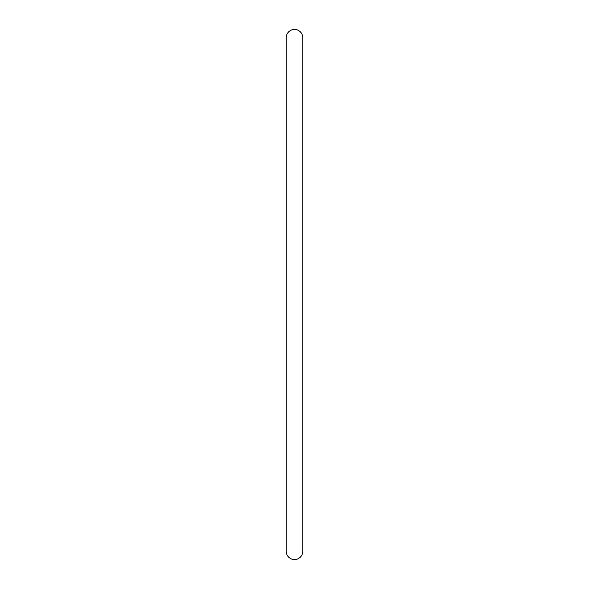 <?xml version="1.0" encoding="UTF-8"?>
<svg xmlns="http://www.w3.org/2000/svg" width="589" height="589" viewBox="0 0 589 589"><rect width="100%" height="100%" fill="white"/><g stroke="black" fill="none" stroke-linecap="round" stroke-linejoin="round"><path stroke-width="0.88" d="M294.5 559.55A8.283 8.283 0 0 0 302.783 551.267L302.783 37.733A8.283 8.283 0 0 0 294.5 29.45A8.283 8.283 0 0 0 286.217 37.733L286.217 551.267A8.283 8.283 0 0 0 294.5 559.55"/></g></svg>
